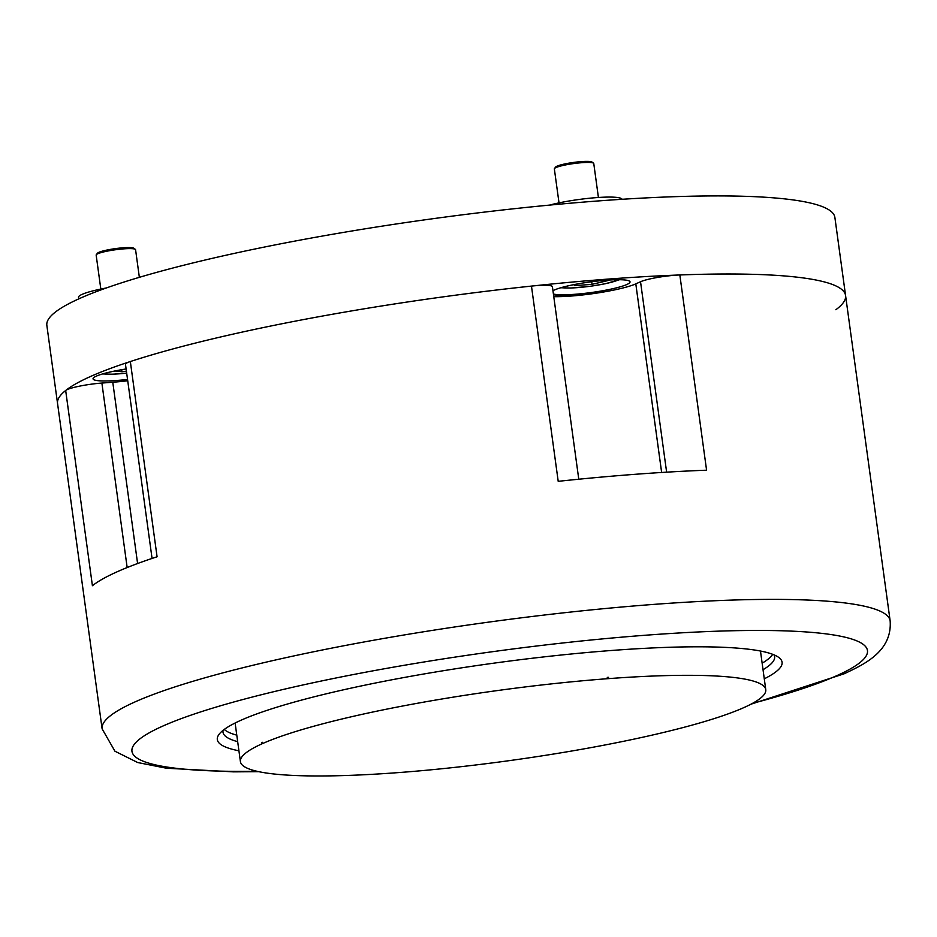 <?xml version="1.0" encoding="UTF-8"?>
<svg xmlns="http://www.w3.org/2000/svg" width="937" height="937" viewBox="0 0 937 937"><rect width="100%" height="100%" fill="white"/><g stroke="black" fill="none" stroke-linecap="round" stroke-linejoin="round"><path stroke-width="1.41" d="M78.755 298.891L78.532 297.287A43.079 5.774 -7.8 0 1 82.081 294.37A43.079 5.774 -7.8 0 1 106.279 287.987M549.574 205.098A43.079 5.774 -7.8 0 1 595.182 197.719A43.079 5.774 -7.8 0 1 622.063 199.288M835.863 309.725A397.698 53.28 172.2 0 0 845.572 295.53A397.698 53.28 172.2 0 0 528.433 286.417A397.698 53.28 172.2 0 0 90.303 376.592A397.698 53.28 172.2 0 0 57.544 403.472A397.698 53.28 -7.8 0 1 65.672 390.495A26.517 3.549 -7.8 0 1 101.887 383.057L112.768 382.237L137.598 563.524M666.629 472.166L640.533 281.744A26.517 3.549 -7.8 0 1 679.84 274.963A397.698 53.28 -7.8 0 1 845.572 295.53L834.879 217.431A397.698 53.28 172.2 0 0 517.739 208.33A397.698 53.28 172.2 0 0 79.598 298.505A397.698 53.28 172.2 0 0 46.85 325.373L102.121 728.857A397.698 53.28 -7.8 0 1 134.869 701.977A397.698 53.28 -7.8 0 1 573.011 611.802A397.698 53.28 -7.8 0 1 890.15 620.915C892.364 651.894 863.118 664.766 844.143 673.797L750.865 704.237M553.404 294.019A39.764 5.329 172.2 0 0 589.115 292.824A39.764 5.329 172.2 0 0 626.771 284.543A39.764 5.329 172.2 0 0 630.039 281.85A39.764 5.329 172.2 0 0 598.321 280.948A39.764 5.329 172.2 0 0 554.517 289.955A39.764 5.329 172.2 0 0 552.959 290.739M126.108 368.979A39.764 5.329 172.2 0 0 96.324 376.147A39.764 5.329 172.2 0 0 93.044 378.829A39.764 5.329 172.2 0 0 127.549 379.426M597.783 292.941A310.206 41.568 172.2 0 0 553.708 296.197M573.585 294.593L574.627 295.764M262.337 742.291A265.124 35.524 172.2 0 0 262.067 742.409A265.124 35.524 172.2 0 0 261.81 742.526L261.985 743.826L262.337 742.291M261.985 743.826A265.124 35.524 172.2 0 0 240.411 761.629A265.124 35.524 172.2 0 0 397.522 772.662L398.729 772.58A265.124 35.524 172.2 0 0 743.662 707.693L744.189 707.458A265.124 35.524 172.2 0 0 765.763 689.655A265.124 35.524 172.2 0 0 608.652 678.622L608.476 677.322A265.124 35.524 172.2 0 0 607.27 677.404L607.445 678.704A265.124 35.524 172.2 0 0 262.512 743.591M607.445 678.704L608.652 678.622M607.317 677.709A265.124 35.524 172.2 0 0 608.5 677.474M238.923 750.783A285.012 38.183 -7.8 0 1 219.211 734.128A285.012 38.183 -7.8 0 1 240.797 720.33A285.012 38.183 -7.8 0 1 535.894 657.821A285.012 38.183 -7.8 0 1 778.788 657.469A285.012 38.183 -7.8 0 1 764.276 678.821M223.076 730.345A278.383 37.304 172.2 0 0 222.994 732.184A278.383 37.304 172.2 0 0 237.67 741.659M152.063 558.44L125.476 364.341A26.517 3.549 -7.8 0 1 130.337 361.541L157.076 556.777A397.698 53.28 172.2 0 0 117.043 571.828A397.698 53.28 172.2 0 0 92.412 585.719L65.672 390.495M679.84 274.963L706.58 470.198A397.698 53.28 172.2 0 0 558.206 481.325L531.466 286.09A26.517 3.549 -7.8 0 1 552.408 286.722L578.773 479.217M130.337 361.541A397.698 53.28 -7.8 0 1 531.466 286.09M236.78 735.147A278.383 37.304 -7.8 0 1 224.259 729.443M763.034 669.697A278.383 37.304 172.2 0 0 774.618 656.626A278.383 37.304 172.2 0 0 774.044 654.869M772.674 654.319A278.383 37.304 -7.8 0 1 762.132 663.185M640.533 281.744L635.801 283.864A49.708 6.664 -7.8 0 1 553.767 296.666M127.725 380.762A49.708 6.664 -7.8 0 1 112.768 382.237M126.413 371.169L121.962 371.755L114.935 370.97M121.681 369.705L121.962 371.755M96.3 254.712L97.425 253.248A18.564 2.483 -7.8 0 1 115.345 248.621A18.564 2.483 -7.8 0 1 133.862 248.258L135.338 249.359A19.888 2.659 172.2 0 0 115.509 249.746A19.888 2.659 172.2 0 0 96.3 254.712A19.888 2.659 172.2 0 0 96.16 254.993A19.888 2.659 172.2 0 0 96.16 255.087A19.888 2.659 172.2 0 0 96.195 255.18M606.778 280.175L607.305 280.737L592.055 284.333L574.674 285.633L573.772 284.661M591.704 281.732L592.055 284.333M574.522 284.508L574.674 285.633M554.493 168.519L555.618 167.067A18.564 2.483 -7.8 0 1 557.023 166.165A18.564 2.483 -7.8 0 1 576.232 162.101A18.564 2.483 -7.8 0 1 592.055 162.078L593.531 163.179A19.888 2.659 172.2 0 0 576.583 163.202A19.888 2.659 172.2 0 0 555.992 167.559A19.888 2.659 172.2 0 0 554.493 168.519A19.888 2.659 172.2 0 0 554.353 168.906L559.014 202.872M598.415 197.484L593.765 163.506A19.888 2.659 172.2 0 0 593.531 163.179M752.481 703.382A371.181 49.731 172.2 0 0 836.882 675.624A371.181 49.731 172.2 0 0 646.647 635.145A371.181 49.731 172.2 0 0 162.523 726.21A371.181 49.731 172.2 0 0 256.89 771.268M635.801 283.864L661.639 472.471M101.887 383.057L127.163 567.541M103.152 373.781A31.483 4.216 172.2 0 0 126.682 373.113M561.345 287.589A31.483 4.216 172.2 0 0 589.947 286.3A31.483 4.216 172.2 0 0 618.525 279.894A31.483 4.216 172.2 0 0 618.947 279.706M765.763 689.655L760.481 651.051M240.411 761.629L235.117 723.013M845.572 295.53L890.15 620.915M258.682 771.666L233.489 771.854L166.388 768.211L137.68 762.531L114.935 751.216L102.121 728.857M126.682 373.149L112.581 374.238L102.578 373.945M135.572 249.687L139.355 277.329M96.16 255.087L100.821 289.065M619.544 279.706L605.478 283.7L590.615 286.253L570.844 288.046L560.771 287.753"/></g></svg>
